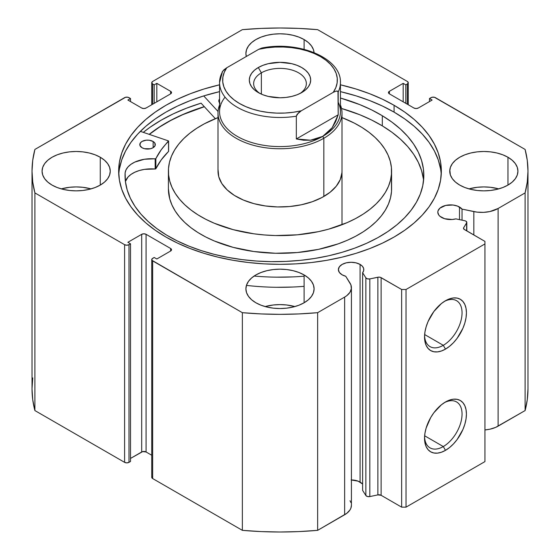 <?xml version="1.0" encoding="UTF-8"?>
<svg xmlns="http://www.w3.org/2000/svg" width="560" height="560" viewBox="0 0 560 560"><rect width="100%" height="100%" fill="white"/><g stroke="black" fill="none" stroke-linecap="round" stroke-linejoin="round"><path stroke-width="0.84" d="M466.809 230.937L466.809 222.432A3.101 1.792 180 0 0 465.906 221.151A3.101 1.792 180 0 0 464.772 220.738L455.882 218.869A12.712 7.336 180 0 1 441.532 217.406A12.712 7.336 180 0 1 437.808 212.219L438.774 215.026L439.95 216.293L444.647 218.729L452.172 219.492L455.882 218.869L464.772 220.738A3.101 1.792 180 0 1 465.906 221.151L466.802 222.537L463.694 227.675L463.89 229.152L484.939 241.402L484.939 243.936L406.028 289.492L401.646 289.492L380.422 277.34L378.728 277.123L369.824 278.915L367.458 278.859L365.855 277.844L362.621 272.713L362.621 490.378L362.621 272.713L363.699 270.571L363.615 268.338L362.369 266.224L360.087 264.425L360.087 482.09A12.712 7.336 0 0 0 351.414 479.941M437.808 212.219A12.712 7.336 180 0 1 445.655 205.436A12.712 7.336 180 0 1 459.501 207.032L459.501 219.632L459.501 207.032A12.712 7.336 180 0 1 462.035 209.118L462.035 220.164L462.035 209.118L457.576 206.115L452.998 205.023L445.655 205.436L439.95 208.138L438.053 210.784L437.808 212.219M362.621 484.176A12.712 7.336 0 0 0 360.087 482.09L360.087 264.425L355.964 262.836L351.099 262.276L346.234 262.836L342.111 264.425L339.353 266.805L338.387 269.619L339.353 272.426L342.111 274.806A12.712 7.336 180 0 1 338.387 269.619A12.712 7.336 180 0 1 346.234 262.836A12.712 7.336 180 0 1 360.087 264.425A12.712 7.336 180 0 1 363.804 269.619A12.712 7.336 180 0 1 362.621 272.713L365.855 277.844L365.855 495.509L362.621 490.378L365.855 495.509A3.101 1.792 0 0 0 369.824 496.58L367.458 496.517L365.855 495.509L365.855 277.844A3.101 1.792 180 0 0 369.824 278.915L377.874 277.228L377.874 494.886L369.824 496.58L369.824 278.915L369.824 496.58L377.874 494.886L377.874 277.228A3.101 1.792 180 0 1 381.122 277.641L381.122 495.299L377.874 494.886A3.101 1.792 0 0 1 381.122 495.299L401.646 507.15L381.122 495.299L381.122 277.641L401.646 289.492L406.028 289.492L406.028 507.15L401.646 507.15L401.646 289.492L401.646 507.15L406.028 507.15L484.939 461.594L406.028 507.15L406.028 289.492L484.939 243.936L484.939 241.402L464.415 229.551A3.101 1.792 180 0 1 463.505 228.291A3.101 1.792 180 0 1 463.694 227.675L463.694 228.9L463.694 227.675L466.627 223.027L466.627 230.832L466.627 223.027A3.101 1.792 180 0 0 466.809 222.418M443.296 446.551A26.523 15.309 120 0 0 462.042 414.687A26.523 15.309 120 0 0 444.36 402.661A26.523 15.309 -60 0 1 456.554 401.926A26.523 15.309 -60 0 1 460.621 423.178A26.523 15.309 -60 0 1 443.296 446.551L424.641 435.785L443.296 446.551A26.523 15.309 -60 0 1 430.031 447.86A26.523 15.309 -60 0 1 424.571 436.933A26.523 15.309 120 0 0 443.296 446.551L445.487 450.345L443.296 446.551M445.487 401.975A29.624 17.101 -60 0 1 466.431 414.071A29.624 17.101 -60 0 1 445.487 450.345L441.399 452.242L437.472 453.131L433.846 452.991L430.675 451.815L428.071 449.652L426.132 446.586L424.942 442.736L424.536 438.256L424.942 433.3L426.132 428.078L430.675 417.606L433.846 412.769L441.399 404.796L445.487 401.975L449.568 400.078L453.502 399.189L457.121 399.329L460.292 400.505L462.903 402.668L464.835 405.734L466.025 409.584L466.431 414.071L466.025 419.02L464.835 424.242L462.903 429.541L457.121 439.551L453.502 443.877L449.568 447.524L445.487 450.345A29.624 17.101 -60 0 1 424.536 438.256A29.624 17.101 -60 0 1 445.487 401.975L445.487 401.975M443.296 345.31A26.523 15.309 120 0 0 462.042 313.453A26.523 15.309 120 0 0 444.36 301.42A26.523 15.309 -60 0 1 456.554 300.692A26.523 15.309 -60 0 1 460.621 321.944A26.523 15.309 -60 0 1 443.296 345.31L424.641 334.544L443.296 345.31A26.523 15.309 -60 0 1 430.031 346.626A26.523 15.309 -60 0 1 424.571 335.699A26.523 15.309 120 0 0 443.296 345.31L445.487 349.111L443.296 345.31M445.487 300.734A29.624 17.101 -60 0 1 466.431 312.83A29.624 17.101 -60 0 1 445.487 349.111L441.399 351.001L437.472 351.897L433.846 351.75L430.675 350.574L428.071 348.411L426.132 345.352L424.942 341.502L424.536 337.015L424.942 332.066L426.132 326.837L428.071 321.538L433.846 311.528L441.399 303.562L445.487 300.734L449.568 298.844L453.502 297.948L457.121 298.095L460.292 299.271L462.903 301.434L464.835 304.493L466.025 308.343L466.431 312.83L466.025 317.779L464.835 323.008L462.903 328.307L457.121 338.317L453.502 342.643L449.568 346.283L445.487 349.111A29.624 17.101 -60 0 1 424.536 337.015A29.624 17.101 -60 0 1 445.487 300.734L445.487 300.734M394.086 105.301A161.343 93.149 180 0 1 441.343 171.171A161.343 93.149 180 0 1 341.74 257.229A161.343 93.149 180 0 1 165.914 237.034L177.646 243.173L190.365 248.619L203.945 253.323L218.26 257.229L233.163 260.309L248.521 262.528L264.187 263.872L280 264.32L295.813 263.872L311.479 262.528L326.837 260.309L341.74 257.229L356.055 253.323L369.635 248.619L382.354 243.173L394.086 237.034L404.719 230.265L414.148 222.922L422.289 215.082L429.058 206.815L434.392 198.212L438.242 189.343L440.566 180.299L441.343 171.171L440.566 162.036L438.242 152.999L434.392 144.13L429.058 135.52L422.289 127.26L414.148 119.42L404.719 112.077L394.086 105.301L382.354 99.162L369.635 93.716L356.055 89.019L340.445 84.805A161.343 93.149 180 0 1 394.086 105.301L394.086 112.133L394.086 105.301M441.231 174.587A161.343 93.149 0 0 0 394.086 112.133A161.343 93.149 0 0 0 340.445 91.637L356.055 95.851L369.635 100.555L382.354 105.994L394.086 112.133L404.719 118.909L414.148 126.252L422.289 134.092L429.058 142.359L434.392 150.962L438.242 159.831L440.566 168.875M91.021 188.888A34.097 19.684 0 0 0 61.292 188.888L69.503 187.292L76.16 186.914L82.81 187.292L91.021 188.888M100.268 157.248L100.268 185.087L104.51 182.105L107.66 178.703L109.599 175.007L110.257 171.171L109.599 167.328L107.66 163.639L104.51 160.23L100.268 157.248L95.102 154.798L89.208 152.985L82.81 151.865L76.16 151.487L69.503 151.865L63.112 152.985L57.218 154.798L52.045 157.248L47.81 160.23L44.653 163.639L42.714 167.328L42.063 171.171A34.097 19.684 180 0 1 63.112 152.985A34.097 19.684 180 0 1 100.268 157.248A34.097 19.684 180 0 1 110.257 171.171A34.097 19.684 180 0 1 89.208 189.357A34.097 19.684 180 0 1 52.045 185.087A34.097 19.684 180 0 1 42.063 171.171L42.714 175.007L44.653 178.703L47.81 182.105L52.045 185.087L57.218 187.537L63.112 189.357L69.503 190.477L76.16 190.855L82.81 190.477L89.208 189.357L95.102 187.537L100.268 185.087L100.268 157.248M304.108 39.564L304.108 49.343L304.108 39.564L298.942 37.114L293.048 35.294L286.65 34.174L280 33.796L273.35 34.174L266.952 35.294L261.058 37.114L255.892 39.564L251.65 42.546L248.5 45.948L246.561 49.644L245.903 53.48A34.097 19.684 180 0 1 266.952 35.294A34.097 19.684 180 0 1 304.108 39.564A34.097 19.684 180 0 1 314.062 52.598L313.439 49.644L311.5 45.948L308.35 42.546L304.108 39.564M246.302 56.483A34.097 19.684 180 0 1 245.903 53.48L246.302 56.483M294.868 306.572A34.097 19.684 0 0 0 265.132 306.572L273.35 304.983L280 304.605L286.65 304.983L294.868 306.572M304.108 274.939L304.108 302.778L308.35 299.796L311.5 296.387L313.439 292.698L314.097 288.855L313.439 285.019L311.5 281.323L308.35 277.921L304.108 274.939L298.942 272.489L293.048 270.669L286.65 269.549L280 269.171L273.35 269.549L266.952 270.669L261.058 272.489L255.892 274.939L251.65 277.921L248.5 281.323L246.561 285.019L245.903 288.855A34.097 19.684 180 0 1 266.952 270.669A34.097 19.684 180 0 1 304.108 274.939A34.097 19.684 180 0 1 314.097 288.855A34.097 19.684 180 0 1 293.048 307.041A34.097 19.684 180 0 1 255.892 302.778A34.097 19.684 180 0 1 245.903 288.855L246.561 292.698L248.5 296.387L251.65 299.796L255.892 302.778L261.058 305.228L266.952 307.041L273.35 308.161L280 308.539L286.65 308.161L293.048 307.041L298.942 305.228L304.108 302.778L304.108 274.939M498.708 188.888A34.097 19.684 0 0 0 468.979 188.888L477.19 187.292L483.84 186.914L490.497 187.292L498.708 188.888M507.955 157.248L507.955 185.087L512.19 182.105L515.347 178.703L517.286 175.007L517.937 171.171L517.286 167.328L515.347 163.639L512.19 160.23L507.955 157.248L502.782 154.798L496.888 152.985L490.497 151.865L483.84 151.487L477.19 151.865L470.792 152.985L464.898 154.798L459.732 157.248L455.49 160.23L452.34 163.639L450.401 167.328L449.743 171.171A34.097 19.684 180 0 1 470.792 152.985A34.097 19.684 180 0 1 507.955 157.248A34.097 19.684 180 0 1 517.937 171.171A34.097 19.684 180 0 1 496.888 189.357A34.097 19.684 180 0 1 459.732 185.087A34.097 19.684 180 0 1 449.743 171.171L450.401 175.007L452.34 178.703L455.49 182.105L459.732 185.087L464.898 187.537L470.792 189.357L477.19 190.477L483.84 190.855L490.497 190.477L496.888 189.357L502.782 187.537L507.955 185.087L507.955 157.248M407.344 81.452L408.254 82.712L407.344 83.979L405.811 84.868L403.179 83.349L389.375 91.322L388.465 92.582L389.375 93.849L413.924 108.024L416.115 108.549L418.306 108.024L432.117 100.051L429.485 98.532L432.026 97.258L434.399 97.258L525.105 149.436L527.261 160.272L527.982 171.171L527.261 182.07L525.105 192.899L498.113 208.488L489.902 211.547L483.511 212.359L476.987 212.114L462.035 209.118L473.83 211.596L473.83 234.99L473.83 211.596A23.142 13.363 180 0 0 498.113 208.488L525.105 192.899L525.105 410.564L495.635 427.385L489.902 429.205L484.939 429.933A23.142 13.363 0 0 0 498.113 426.146L498.113 208.488L498.113 426.146L525.105 410.564A247.982 143.171 0 0 0 527.982 388.829L527.261 399.728L525.105 410.564L525.105 192.899A247.982 143.171 180 0 0 527.982 171.171A247.982 143.171 180 0 0 525.105 149.436L435.4 97.65A3.101 1.792 180 0 0 431.018 97.65L429.485 98.532L429.485 101.57L429.485 98.532L432.117 100.051L418.306 108.024A3.101 1.792 180 0 1 413.924 108.024L389.375 93.849L389.375 91.322L403.179 83.349L403.179 101.822L403.179 83.349L405.811 84.868L405.811 103.341L405.811 84.868L407.344 83.979L407.344 104.23L407.344 83.979A3.101 1.792 180 0 0 408.254 82.712A3.101 1.792 180 0 0 407.344 81.452L317.646 29.659L407.344 81.452M351.414 505.274L350.868 508.2L349.93 510.013L346.787 513.324L317.646 530.341L317.646 312.683L344.638 297.094A23.142 13.363 180 0 0 351.414 287.651A23.142 13.363 180 0 0 350.021 283.08L345.723 276.262A12.712 7.336 180 0 1 342.111 274.806L345.723 276.262L350.917 284.9L351.344 288.666L349.93 292.355L346.787 295.666L344.638 297.094L317.646 312.683L298.879 313.922L280 314.342L261.121 313.922L242.354 312.683L151.984 260.309L151.984 258.937L154.189 257.474L156.821 258.993L170.625 251.02L171.535 249.753L170.625 248.486L146.076 234.318L143.885 233.793L141.694 234.318L127.883 242.291L130.515 243.81L128.982 244.692L126.791 245.217L124.6 244.692L34.895 192.899L32.739 182.07L32.018 171.171L32.739 160.272L34.895 149.436L125.601 97.258L127.974 97.258L130.515 98.532L127.883 100.051L141.694 108.024L143.885 108.549L146.076 108.024L170.625 93.849L171.535 92.582L170.625 91.322L156.821 83.349L154.189 84.868L152.656 83.979L151.746 82.712L152.656 81.452L242.354 29.659L261.121 28.413L280 28L298.879 28.413L317.646 29.659A247.982 143.171 180 0 0 242.354 29.659L152.656 81.452A3.101 1.792 180 0 0 151.746 82.712L151.746 104.748M219.555 84.805L203.945 89.019L190.365 93.716L177.646 99.162L165.914 105.301L155.281 112.077L145.852 119.42L137.711 127.26L130.942 135.52L125.608 144.13L121.758 152.999L119.434 162.036L118.657 171.171L119.434 180.299L121.758 189.343L125.608 198.212L130.942 206.815L137.711 215.082L145.852 222.922L155.281 230.265L165.914 237.034A161.343 93.149 180 0 1 118.657 171.171A161.343 93.149 180 0 1 219.555 84.805M362.369 483.889L358.162 481.173L351.099 479.941M350.021 500.738L350.917 502.558M351.414 287.651L351.414 505.309A23.142 13.363 0 0 1 344.638 514.759L344.638 297.094L344.638 514.759L317.646 530.341L298.879 531.587L280 532L261.121 531.587L242.354 530.341L152.656 478.548L151.746 477.288L151.984 476.602M32.739 377.93L32.018 388.829L32.018 171.171A247.982 143.171 180 0 0 34.895 192.899L34.895 410.564L32.739 399.728L32.018 388.829A247.982 143.171 0 0 0 34.895 410.564L124.6 462.35L124.6 244.692L124.6 462.35L34.895 410.564L34.895 192.899L124.6 244.692A3.101 1.792 180 0 0 128.982 244.692L128.982 462.35L126.791 462.875L124.6 462.35A3.101 1.792 0 0 0 128.982 462.35L130.515 461.468L130.515 243.81L130.515 461.468L128.982 462.35L128.982 244.692L130.515 243.81L127.883 242.291L141.694 234.318A3.101 1.792 180 0 1 146.076 234.318L146.076 451.976L151.746 455.252L146.076 451.976L142.702 451.591L130.515 458.43L141.694 451.976L141.694 234.318L141.694 451.976A3.101 1.792 0 0 1 146.076 451.976L146.076 234.318L170.625 248.486L170.625 251.02L156.821 258.993L154.189 257.474L152.656 258.356A3.101 1.792 180 0 0 151.746 259.623A3.101 1.792 180 0 0 152.656 260.89L242.354 312.683L242.354 530.341L152.656 478.548L152.656 260.89L152.656 478.548A3.101 1.792 0 0 1 151.746 477.288L151.746 259.623M151.746 82.712A3.101 1.792 180 0 0 152.656 83.979L152.656 104.23L152.656 83.979L154.189 84.868L156.821 83.349L170.625 91.322L170.625 93.849L146.076 108.024A3.101 1.792 180 0 1 141.694 108.024L127.883 100.051L130.515 98.532L128.982 97.65A3.101 1.792 180 0 0 124.6 97.65L34.895 149.436A247.982 143.171 180 0 0 32.018 171.171M484.939 461.594L484.939 243.936L484.939 461.594M154.189 84.868L154.189 103.341L154.189 84.868M156.821 83.349L156.821 101.822L156.821 83.349M130.515 98.532L130.515 101.57L130.515 98.532M170.625 91.322A3.101 1.792 180 0 1 171.535 92.582A3.101 1.792 180 0 1 170.625 93.849L170.625 91.322M389.375 91.322L389.375 93.849A3.101 1.792 180 0 1 388.465 92.582A3.101 1.792 180 0 1 389.375 91.322M170.625 248.486A3.101 1.792 180 0 1 171.535 249.753A3.101 1.792 180 0 1 170.625 251.02L170.625 248.486M119.434 168.875L121.758 159.831L125.608 150.962L130.942 142.359L137.711 134.092L145.852 126.252L155.281 118.909L165.914 112.133L177.646 105.994L190.365 100.555L203.945 95.851L219.555 91.637A161.343 93.149 0 0 0 118.769 174.587M201.068 103.159A168.161 97.09 0 0 0 143.29 132.349L150.01 127.295L161.091 120.232L173.32 113.834L186.578 108.164L201.068 103.159L215.341 118.664L201.068 103.159M149.191 134.358L155.281 129.794L165.914 123.018L177.646 116.879L190.365 111.433L204.267 106.638A161.343 93.149 180 0 0 149.191 134.358M242.354 312.683L242.354 530.341A247.982 143.171 0 0 0 317.646 530.341L317.646 312.683A247.982 143.171 180 0 1 242.354 312.683M300.048 93.471A26.348 15.211 0 0 0 297.878 72.422A26.348 15.211 0 0 0 261.366 72.842L258.3 67.529A30.688 17.717 180 0 1 301.7 67.529A30.688 17.717 180 0 1 301.7 92.582L305.515 89.901L308.35 86.835L310.1 83.51L310.688 80.059L310.1 76.601L308.35 73.276L305.515 70.21L301.7 67.529L297.052 65.324L291.746 63.686L280 62.335L268.254 63.686L262.948 65.324L258.3 67.529L254.485 70.21L251.65 73.276L249.9 76.601L249.312 80.059L249.9 83.51L251.65 86.835L254.485 89.901L258.3 92.582L262.948 94.787L268.254 96.425L280 97.776L285.985 97.433L291.746 96.425L297.052 94.787L301.7 92.582A30.688 17.717 180 0 1 258.3 92.582A30.688 17.717 180 0 1 258.3 67.529L261.366 72.842A26.348 15.211 180 0 1 290.08 69.545A26.348 15.211 180 0 1 306.348 83.601A26.348 15.211 180 0 1 300.048 93.471M261.366 94.136L261.366 72.842L261.366 94.136M338.198 102.27A60.445 34.895 180 0 1 322.742 136.367L323.834 138.264A61.992 35.791 0 0 0 340.445 105.007A61.992 35.791 180 0 1 341.992 112.959A61.992 35.791 180 0 1 323.834 138.264L323.834 196.476L323.834 138.264A61.992 35.791 180 0 1 256.277 146.027A61.992 35.791 180 0 1 218.008 112.959A61.992 35.791 180 0 1 219.555 105.007A61.992 35.791 0 0 0 250.019 144.284A61.992 35.791 0 0 0 323.834 138.264L322.742 136.367A60.445 34.895 180 0 1 245.483 140.343A60.445 34.895 180 0 1 225.064 97.139M261.842 48.027L258.734 49.308L226.744 67.774L222.544 71.344L219.555 82.586L219.555 111.692A60.445 34.895 0 0 0 256.872 143.934A60.445 34.895 0 0 0 322.742 136.367L310.527 140.203L296.324 138.964L296.324 116.186A60.445 34.895 180 0 1 219.555 82.586A60.445 34.895 180 0 1 221.802 73.164M340.445 82.586A60.445 34.895 180 0 1 338.198 92.008L338.198 114.793L332.171 127.708L322.742 136.367A60.445 34.895 0 0 0 340.445 111.692L340.445 82.586C341.397 57.848 298.319 40.495 261.807 48.034L258.734 49.308L266.686 47.852L274.925 47.075L283.269 47.005L291.543 47.628L299.579 48.937L307.195 50.904L314.237 53.494L320.551 56.644L326.004 60.291L330.484 64.358L333.9 68.754L336.168 73.388L337.253 78.169L337.12 82.985L335.776 87.738L333.256 92.337L301.266 110.803L297.073 114.366L296.324 116.186L296.324 138.964L338.198 114.793L337.974 91.343L336.133 91.098L333.256 92.337L301.266 110.803L293.314 112.259L285.075 113.036L276.731 113.113L268.457 112.483L260.421 111.174L252.805 109.207L245.763 106.617L239.449 103.467L233.996 99.82L229.516 95.753L226.1 91.357L223.832 86.723L222.747 81.942L222.88 77.126L224.224 72.373L226.744 67.774L258.734 49.308A57.344 33.11 180 0 1 320.551 56.644A57.344 33.11 180 0 1 333.256 92.337L336.133 91.098L337.456 91.049L338.198 92.008A60.445 34.895 0 0 0 340.403 81.333M263.445 48.321L262.927 48.027M296.324 138.964L303.618 140.224L310.527 140.203L316.939 138.915L322.742 136.367L327.845 132.615L332.171 127.708L335.643 121.737L338.198 114.793L296.324 138.964M219.597 83.839A60.445 34.895 0 0 0 296.324 116.186L298.389 112.889L301.266 110.803A57.344 33.11 180 0 1 239.449 103.467A57.344 33.11 180 0 1 226.744 67.774L223.867 69.867L222.026 72.233M259.952 93.471A26.348 15.211 180 0 1 253.652 83.601A26.348 15.211 180 0 1 261.366 72.842A26.348 15.211 0 0 0 259.952 93.471M168.616 151.277L168.616 141.155A0.623 0.357 180 0 0 168.308 140.847L140.35 131.355L168.308 140.847A0.623 0.357 180 0 1 168.441 140.91L161.245 149.751L155.757 158.746L144.417 159.257L134.834 162.085L130.991 164.29L128.016 166.901L126.035 169.813L125.104 172.893L125.405 181.433L127.169 189.924L130.382 198.268L135.009 206.388L141.001 214.2L148.309 221.634L156.856 228.613L166.551 235.074A149.394 86.254 180 0 1 125.041 175.406A149.394 86.254 180 0 1 125.104 172.893L125.125 172.893A26.264 15.162 180 0 1 155.169 158.886L155.169 169.008L144.417 169.379L139.37 170.506L134.834 172.214L130.991 174.412L128.016 177.023L125.419 181.538A26.264 15.162 -0 0 1 155.169 169.008A0.623 0.357 0 0 0 155.855 168.749L155.169 169.008L155.169 158.886A0.623 0.357 180 0 0 155.855 158.627A128.947 74.445 180 0 1 168.532 141.337L168.532 151.459L161.245 159.873L155.855 168.749L155.855 158.627L155.855 168.749A128.947 74.445 -0 0 1 168.532 151.459A0.623 0.357 -0 0 0 168.532 151.095M141.953 147.693A7.749 4.473 180 0 1 139.804 144.592A7.749 4.473 180 0 1 144.662 140.441A7.749 4.473 180 0 1 153.146 141.498L153.146 147.693L153.146 141.498L149.226 140.224L146.202 140.189L142.191 141.365L140.455 142.793L139.923 145.376L141.953 147.693L144.431 148.694L150.367 148.764L152.915 147.826L155.12 145.565L154.777 142.975L153.146 141.498A7.749 4.473 180 0 1 155.302 144.592A7.749 4.473 180 0 1 150.444 148.743A7.749 4.473 180 0 1 141.953 147.693M219.555 102.816A7.749 4.473 180 0 1 218.813 100.898A7.749 4.473 180 0 1 219.555 98.987L218.813 100.8L220.024 103.306M382.312 115.738A149.394 86.254 180 0 1 423.829 175.406A149.394 86.254 180 0 1 330.12 255.444A149.394 86.254 180 0 1 166.551 235.074L177.198 240.891L188.79 246.078L201.194 250.586L214.312 254.366L228.011 257.39L242.151 259.623L256.599 261.044L271.229 261.639L285.88 261.408L300.426 260.344L314.72 258.461L328.629 255.787L342.013 252.329L354.746 248.136L366.709 243.243L377.783 237.692L387.856 231.546L396.844 224.854L404.649 217.693L411.194 210.119L416.43 202.209L420.301 194.047L422.758 185.703L423.794 177.261L423.388 168.798L421.547 160.398L418.292 152.145L413.651 144.116L407.673 136.388L400.407 129.038L391.923 122.136L382.312 115.738L382.312 125.867L382.312 115.738L371.553 109.872L359.842 104.643L340.445 98.035A149.394 86.254 180 0 1 382.312 115.738M423.57 180.467A149.394 86.254 -0 0 0 382.312 125.867A149.394 86.254 -0 0 0 341.502 108.458L359.842 114.765L371.553 119.994L382.312 125.867L391.923 132.258L400.407 139.16L407.673 146.517L413.651 154.245L418.292 162.274L421.547 170.527L423.388 178.92M246.435 285.39A170.485 98.427 -0 0 0 304.108 286.328M304.108 276.199A170.485 98.427 180 0 1 254.107 276.052M218.057 111.489L203.721 95.921L218.057 111.489M449.981 171.22L450.352 174.867M293.062 276.899L276.339 277.172M109.648 174.867L109.69 174.258M293.062 287.028L276.339 287.294M168.609 151.235L168.532 141.337A0.623 0.357 180 0 0 168.616 141.155M125.125 178.311L125.125 172.893L125.125 178.311M218.057 169.729L218.757 176.729L221.816 183.526L227.108 189.84L234.43 195.44L243.509 200.102L253.988 203.658L265.461 205.961L277.501 206.934L289.632 206.528L301.399 204.764L312.34 201.705L322.035 197.477L330.12 192.241L336.273 186.186L340.27 179.564L341.943 172.613A61.992 35.791 180 0 1 278.747 206.955A61.992 35.791 180 0 1 218.008 171.171M391.594 171.171A111.594 64.428 180 0 0 341.992 117.6L354.214 123.053L362.026 127.484L369.047 132.342L375.207 137.564L380.457 143.115L384.734 148.932L388.003 154.966L390.236 161.161L391.405 167.447L391.503 191.485A111.594 64.428 0 0 0 391.594 188.888L391.594 171.171A111.594 64.428 180 0 1 391.503 173.768A111.594 64.428 180 0 1 277.753 235.585A111.594 64.428 180 0 1 168.406 171.171A111.594 64.428 180 0 1 168.497 168.574A111.594 64.428 180 0 1 218.008 117.6L204.337 123.816L196.665 128.324L189.791 133.245L183.785 138.537L178.71 144.137L174.608 149.996L171.521 156.065L169.477 162.274L168.497 168.574L168.595 174.895L169.764 181.181L171.997 187.369L175.266 193.403L179.543 199.227L184.793 204.778L190.953 210L197.974 214.851L205.786 219.282L214.312 223.251L233.177 229.649L253.834 233.8L264.593 234.976L275.499 235.543L297.339 234.815L318.514 231.637L328.594 229.166L347.256 222.579L355.663 218.526L363.335 214.018L370.209 209.09L376.215 203.805L381.29 198.205L385.392 192.339L388.479 186.277L390.523 180.061L391.503 173.768L391.503 186.291M149.324 134.4A161.189 93.058 180 0 1 204.337 106.715L182.847 114.625L170.709 120.484L159.621 127.001L149.324 134.4M168.406 188.811L169.764 198.898L171.997 205.086L175.266 211.12L179.543 216.944L184.793 222.488L190.953 227.717L197.974 232.568L205.786 236.999L214.312 240.968L233.177 247.366L253.834 251.517L275.499 253.26L297.339 252.532L318.514 249.354L338.205 243.852L347.256 240.296L355.663 236.243L363.335 231.735L370.209 226.807L376.215 221.522L381.29 215.922L385.392 210.056L388.479 203.994L390.523 197.778L391.503 191.485A111.594 64.428 0 0 1 277.753 253.302A111.594 64.428 0 0 1 168.406 188.888L168.406 171.171M341.992 171.276L341.992 171.171A61.992 35.791 180 0 1 341.943 172.613L341.992 171.052M408.254 104.748L408.254 82.712M527.982 388.829L527.982 171.171M218.008 112.959L218.008 171.29M341.992 112.959L341.992 224.742"/></g></svg>
